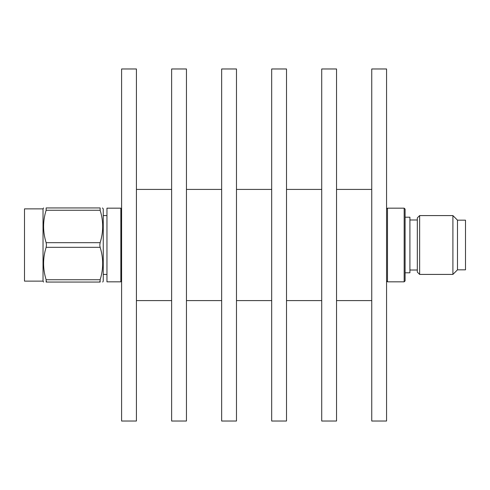 <?xml version="1.0" encoding="UTF-8"?>
<svg xmlns="http://www.w3.org/2000/svg" width="490" height="490" viewBox="0 0 490 490"><rect width="100%" height="100%" fill="white"/><g stroke="black" fill="none" stroke-linecap="round" stroke-linejoin="round"><path stroke-width="0.73" d="M417.321 272.097L417.321 217.903L419.642 215.582L419.642 274.418L417.321 272.097M102.716 282.056L103.249 281.131L103.249 208.869L102.453 207.944M99.838 245.564L100.138 247.315C103.531 258.071 103.531 268.881 100.138 279.741L100.138 282.056C103.531 282.056 103.531 282.056 100.138 282.056L99.819 281.438M457.488 220.169L457.488 269.831L465.5 269.831L465.5 220.169L457.488 220.169L452.901 215.582L419.642 215.582M457.488 269.831L452.901 274.418L452.901 215.582M405.095 272.795L409.91 272.795L409.91 217.205L405.095 217.205M404.17 208.17L404.17 281.83L405.095 280.899L405.095 209.101L404.17 208.17L387.492 208.17L386.567 209.101M386.567 421.026L386.567 68.974L371.745 68.974L371.745 421.026L386.567 421.026M336.538 421.026L336.538 68.974L321.716 68.974L321.716 421.026L336.538 421.026M286.509 421.026L286.509 68.974L271.687 68.974L271.687 421.026L286.509 421.026M236.48 421.026L236.48 68.974L221.658 68.974L221.658 421.026L236.48 421.026M186.451 421.026L186.451 68.974L171.629 68.974L171.629 421.026L186.451 421.026M136.422 421.026L136.422 68.974L121.6 68.974L121.6 421.026L136.422 421.026M120.852 281.83L120.852 208.17L106.955 208.17L106.955 281.83L120.852 281.83M43.028 208.869L24.5 208.869L24.5 281.131L43.028 281.131L43.028 208.869L43.567 207.944M99.819 245L100.138 242.685C103.531 231.825 103.531 221.014 100.138 210.259L100.138 207.944C103.531 207.944 103.531 207.944 100.138 207.944L46.14 207.944C42.746 207.944 42.746 207.944 46.14 207.944C42.746 207.944 42.746 207.944 46.14 207.944L46.14 210.259C42.746 221.014 42.746 231.825 46.14 242.685L46.458 245L46.14 247.315C42.746 258.071 42.746 268.881 46.14 279.741L46.14 282.056C42.746 282.056 42.746 282.056 46.14 282.056C42.746 282.056 42.746 282.056 46.14 282.056L46.458 281.438M100.138 282.056L46.14 282.056L100.138 282.056M404.17 281.83L387.492 281.83L387.492 208.17M100.138 210.259L46.14 210.259M100.138 242.685L46.14 242.685M100.138 247.315L46.14 247.315M100.138 279.741L46.14 279.741M452.901 274.418L419.642 274.418M417.321 270.014L409.91 270.014M387.492 281.83L386.567 280.899M371.745 300.591L336.538 300.591M321.716 300.591L286.509 300.591M271.687 300.591L236.48 300.591M221.658 300.591L186.451 300.591M171.629 300.591L136.422 300.591M106.955 274.418L103.249 274.418M43.028 281.131L43.567 282.056M106.955 215.582L103.249 215.582M121.6 220.91L120.852 220.91M171.629 189.41L136.422 189.41M221.658 189.41L186.451 189.41M271.687 189.41L236.48 189.41M321.716 189.41L286.509 189.41M371.745 189.41L336.538 189.41M417.321 219.986L409.91 219.986M121.6 269.09L120.852 269.09"/></g></svg>
